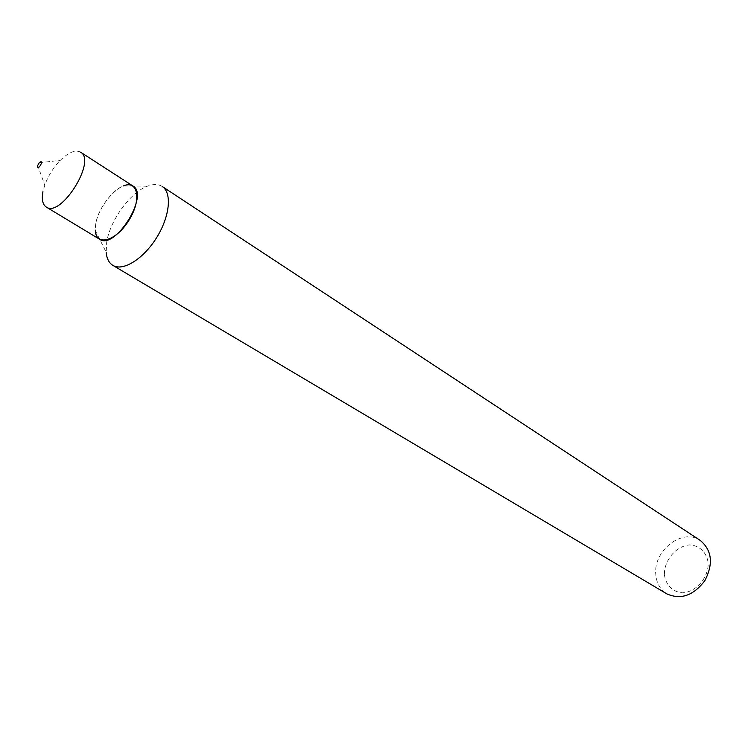 <?xml version="1.0" encoding="UTF-8"?>
<svg xmlns="http://www.w3.org/2000/svg" width="748" height="748" viewBox="0 0 748 748"><rect width="100%" height="100%" fill="white"/><g stroke="black" fill="none" stroke-linecap="round" stroke-linejoin="round"><path stroke-width="0.56" stroke-dasharray="3.74 2.81" d="M147.403 186.205L123.298 185.934C111.854 190.17 98.035 209.29 95.753 223.961L95.351 230.655L106.16 252.207L106.702 242.23C109.965 220.464 130.227 192.479 147.403 186.205C153.359 183.915 158.286 184.008 162.194 186.467M700.268 540.439C682.821 527.761 653.5 550.238 655.753 574.015C656.389 582.973 660.101 589.592 666.87 593.884M664.411 574.567C665.645 584.964 672.779 592.201 682.634 592.809C696.229 592.089 708.721 577.437 708.16 562.777C706.701 552.248 699.287 545.264 689.478 544.946C676.07 546.021 664.112 560.205 664.411 574.567M80.578 152.162C75.408 149.497 68.629 152.237 60.261 160.381C53.36 167.571 48.19 175.836 44.758 185.195L42.954 191.694M132.92 186.009C123.027 178.435 98.614 203.606 95.753 223.961C94.538 231.609 95.838 236.705 99.634 239.267M37.643 165.271L44.758 185.195M39.233 162.718L60.261 160.381"/><path stroke-width="1.12" d="M95.351 230.655C96.118 246.765 116.146 241.099 128.815 220.473C141.802 200.053 138.118 179.567 123.298 185.934M106.16 252.207C106.712 258.556 108.946 262.95 112.873 265.381C122.924 271.646 143.354 259.032 156.528 237.799C169.843 216.649 172.227 192.75 162.194 186.467L700.268 540.439C711.956 550.332 713.508 563.683 704.934 580.513C693.564 595.595 680.876 600.055 666.87 593.884L112.873 265.381M37.456 165.925C37.475 172.246 45.282 158.146 39.233 162.718L37.456 165.925M42.954 191.694C41.523 199.464 42.627 204.587 46.273 207.056C60.943 218.033 96.866 160.54 80.578 152.162L132.92 186.009C149.768 194.826 114.949 250.552 99.634 239.267L46.273 207.056"/></g></svg>
